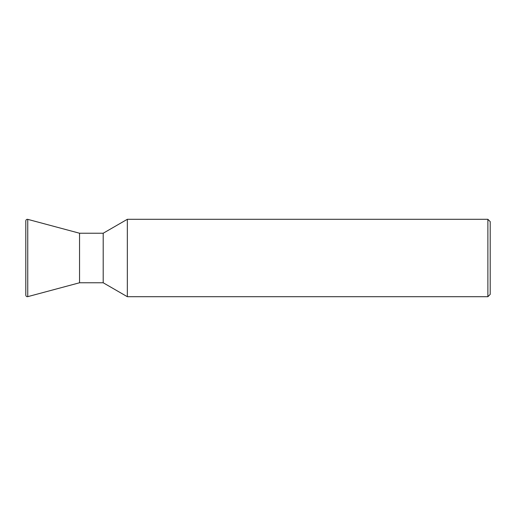 <?xml version="1.0" encoding="UTF-8"?>
<svg xmlns="http://www.w3.org/2000/svg" width="516" height="516" viewBox="0 0 516 516"><rect width="100%" height="100%" fill="white"/><g stroke="black" fill="none" stroke-linecap="round" stroke-linejoin="round"><path stroke-width="0.77" d="M487.878 219.3L490.2 221.622L490.2 294.378L487.878 296.7L487.878 219.3L127.329 219.3L103.2 233.232L103.2 282.768L79.548 282.768L79.548 233.232L27.748 219.352C26.626 219.21 25.974 219.706 25.8 220.848L25.8 295.152C25.974 296.294 26.626 296.79 27.748 296.648L27.748 219.352M127.329 219.3L127.329 296.7L103.2 282.768M79.548 282.768L27.748 296.648M487.878 296.7L127.329 296.7M103.2 233.232L79.548 233.232"/></g></svg>
